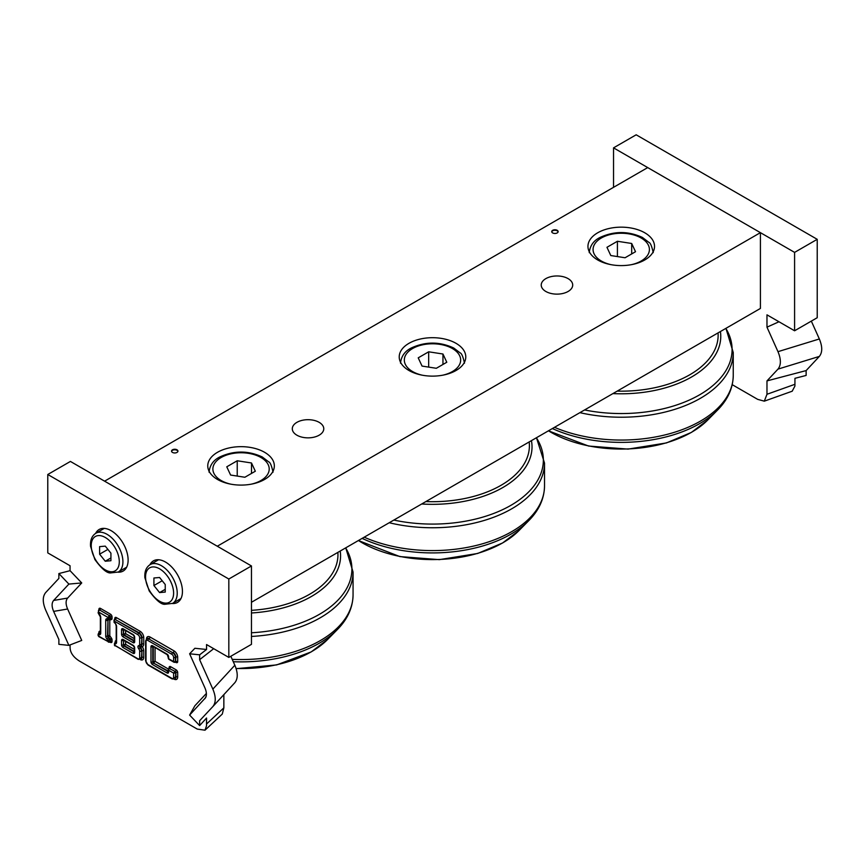 <?xml version="1.0" encoding="UTF-8"?>
<svg xmlns="http://www.w3.org/2000/svg" width="865" height="865" viewBox="0 0 865 865"><rect width="100%" height="100%" fill="white"/><g stroke="black" fill="none" stroke-linecap="round" stroke-linejoin="round"><path stroke-width="1.3" d="M296.9 435.192A15.732 9.083 180 0 1 292.294 428.77A15.732 9.083 180 0 1 308.037 419.687A15.732 9.083 180 0 1 323.769 428.77A15.732 9.083 180 0 1 314.06 437.16A15.732 9.083 180 0 1 296.9 435.192M545.837 291.473A15.732 9.083 180 0 1 541.231 285.05A15.732 9.083 180 0 1 556.963 275.967A15.732 9.083 180 0 1 572.706 285.05A15.732 9.083 180 0 1 562.985 293.44A15.732 9.083 180 0 1 545.837 291.473M408.961 370.501A33.281 19.214 180 0 1 399.219 356.91A33.281 19.214 180 0 1 432.5 337.696A33.281 19.214 180 0 1 465.781 356.91A33.281 19.214 180 0 1 445.237 374.664A33.281 19.214 180 0 1 408.961 370.501M177.909 451.379A3.2 1.849 0 0 0 174.741 449.789A3.2 1.849 0 0 0 171.573 451.379M172.481 452.417A3.2 1.849 180 0 1 171.54 451.108A3.2 1.849 180 0 1 174.741 449.259A3.2 1.849 180 0 1 177.941 451.108A3.2 1.849 180 0 1 175.963 452.817A3.2 1.849 180 0 1 172.481 452.417M217.515 479.47A33.281 19.214 180 0 1 207.762 465.878A33.281 19.214 180 0 1 241.043 446.664A33.281 19.214 180 0 1 274.335 465.878A33.281 19.214 180 0 1 253.78 483.632A33.281 19.214 180 0 1 217.515 479.47M558.098 231.874A3.2 1.849 0 0 0 554.93 230.285A3.2 1.849 0 0 0 551.762 231.874M552.67 232.923A3.2 1.849 180 0 1 551.729 231.615A3.2 1.849 180 0 1 554.93 229.766A3.2 1.849 180 0 1 558.13 231.615A3.2 1.849 180 0 1 556.152 233.323A3.2 1.849 180 0 1 552.67 232.923M597.704 259.965A33.281 19.214 180 0 1 587.951 246.374A33.281 19.214 180 0 1 621.232 227.16A33.281 19.214 180 0 1 654.524 246.374A33.281 19.214 180 0 1 633.98 264.128A33.281 19.214 180 0 1 597.704 259.965M760.411 232.653L217.288 546.226L104.589 481.167L647.712 167.594L760.411 232.653L760.411 308.437L251.456 602.278M134.313 651.896A0.962 0.551 60 0 1 134.01 651.799L124.052 646.047L125.63 644.349L123.825 644.62A0.962 0.551 -120 0 0 124.495 645.787L134.313 651.453M134.313 641.181A0.962 0.551 60 0 1 134.01 641.084L124.052 635.343L125.63 633.634L123.825 633.904A0.962 0.551 -120 0 0 124.495 635.072L134.313 640.738M114.915 645.906L114.375 645.052M138.757 659.249A1.276 0.735 -60 0 1 138.119 659.314L114.385 644.987M114.375 645.041L114.991 642.576A0.962 0.551 -120 0 0 114.948 642.598L114.948 642.598A0.962 0.551 -120 0 0 114.872 642.663M114.483 619.978L114.991 619.394A0.962 0.551 -120 0 0 114.515 619.351L114.515 619.351A0.962 0.551 -120 0 0 114.321 619.794L114.321 621.092L114.483 619.978M114.407 622.368L113.942 620.4M140.249 646.296A0.962 0.551 -120 0 0 140.562 647.388L142.228 646.62L140.562 646.025M206.389 693.427L194.885 705.764L189.619 715.074L199.631 725.594L206.551 718.026L206.519 725.8L204.994 730.201L197.252 729.076L79.364 661.011C73.093 657 70 652.329 70.087 647.031L70.054 644.922M189.619 653.789L194.885 648.274L206.551 649.485L199.631 654.827L189.619 653.789L204.875 687.772C206.594 691.74 206.854 695.017 205.675 697.568L189.619 715.074M70.054 570.684L81.732 582.945L68.886 584.08L58.874 573.56L70.054 570.684L70.054 565.753L47.78 552.897L47.78 474.496L228.825 579.02L228.825 657.422L206.551 644.555L206.551 649.485M81.732 582.945L67.621 598.072C65.599 600.548 65.599 604.202 67.621 609.014L81.732 640.435L68.886 645.377L53.63 611.393L67.621 609.014M95.637 533.37A24.004 13.862 60 0 1 99.151 529.488A24.004 13.862 60 0 1 117.64 535.922A24.004 13.862 60 0 1 128.117 560.077A24.004 13.862 60 0 1 123.154 571.062A24.004 13.862 60 0 1 118.029 572.165M149.948 564.726A24.004 13.862 60 0 1 153.462 560.855A24.004 13.862 60 0 1 171.962 567.278A24.004 13.862 60 0 1 182.439 591.433A24.004 13.862 60 0 1 177.466 602.429A24.004 13.862 60 0 1 172.351 603.521M174.125 662.32L174.741 662.255A0.962 0.551 -120 0 0 175.422 661.866L173.606 661.595L174.125 662.32M168.794 659.238L168.264 658.319M174.654 673.1L175.422 672.84A0.962 0.551 -120 0 0 174.741 671.662L173.606 673.1L174.654 673.1M168.794 669.11L169.313 668.526A0.962 0.551 -120 0 0 168.632 668.915L168.632 670.224L168.794 669.11M153.246 646.62L153.246 661.595A0.962 0.551 -120 0 0 153.916 662.774L155.051 661.336L152.791 661.866A1.276 0.735 180 0 1 150.975 661.866A2.238 1.298 -120 0 0 152.564 664.601L167.042 672.97A1.276 0.735 -60 0 1 167.951 671.402L153.473 663.033A1.276 0.735 120 0 0 152.564 664.601M98.383 633.699L98.48 634.834L98.815 633.158A0.962 0.551 -120 0 0 98.675 633.202L98.675 633.202A0.962 0.551 -120 0 0 98.491 633.472M98.102 634.24L98.113 635.591M98.642 636.51L109.109 642.133A0.962 0.551 -120 0 0 109.596 642.176L109.596 642.176A0.962 0.551 -120 0 0 109.79 641.744L107.984 641.484L108.406 642.154L110.05 641.916A0.962 0.551 60 0 1 109.758 641.949M98.567 613.22L98.102 612.69L98.307 613.253M98.642 610.831L99.151 610.247A0.962 0.551 -120 0 0 98.675 610.203L98.675 610.203A0.962 0.551 -120 0 0 98.48 610.647L98.48 611.955L98.642 610.831M108.212 619.34A1.276 1.006 -95.1 0 1 106.849 618.691A3.2 1.849 -120 0 0 105.714 620.302L105.714 636.002A3.2 1.849 -120 0 0 106.849 638.911L107.984 640.327L109.79 640.176A0.962 0.551 -120 0 0 109.455 639.3L107.984 640.327L107.984 641.484L98.48 635.991L98.48 634.834L99.605 634.737A1.276 1.006 -95.1 0 1 100.059 633.05L98.815 633.158L100.351 632.802M109.033 617.448L109.79 617.178A0.962 0.551 -120 0 0 109.109 615.999L107.984 617.437L109.033 617.448M98.956 610.171A0.962 0.551 60 0 1 99.605 609.987L109.563 615.739A0.962 0.551 60 0 1 110.244 616.918L110.244 618.486A0.962 0.551 60 0 1 110.05 618.918L109.455 619.232A0.962 0.551 -120 0 0 109.79 618.745L107.984 618.594L109.109 619.34L107.93 619.427A1.925 1.114 60 0 0 107.53 620.302A1.276 0.735 0 0 1 105.714 620.302M157.344 559.741A24.004 13.862 -120 0 0 156.738 560.801M179.142 599.607A24.004 13.862 -120 0 0 180.363 599.618M103.032 528.385A24.004 13.862 -120 0 0 102.427 529.445M124.83 568.251A24.004 13.862 -120 0 0 126.052 568.262M67.621 598.072L53.63 600.44C51.608 602.927 51.608 606.57 53.63 611.393M58.874 573.56L58.874 578.415L45.65 592.59C42.482 596.569 42.482 602.386 45.65 610.03L58.874 639.473L58.874 644.328L68.886 645.377M53.63 600.44L68.886 584.08M199.631 654.827L199.631 659.681L212.855 689.124C216.023 696.736 216.034 702.542 212.887 706.532L199.631 720.74L199.631 725.594M204.994 730.201L222.283 714.058L223.851 707.851L206.551 723.994M212.92 706.5L234.88 682.658C238.026 678.657 238.016 672.862 234.847 665.239L212.855 689.124M213.698 648.685L199.631 659.681M230.825 656.265L234.847 665.239M223.851 694.638L223.851 707.851M228.825 579.02L251.456 565.959L251.456 644.349L228.825 657.422M251.456 565.959L70.411 461.434L47.78 474.496M817.22 239.324L636.175 134.799L613.545 147.861L794.589 252.385L817.22 239.324L817.22 317.714L794.589 330.776L766.974 314.838L766.974 327.165L778.965 321.769M792.178 391.218L794.913 386.104L794.946 378.319L806.126 375.442L806.126 370.588L819.35 356.412C822.518 352.433 822.518 346.616 819.35 338.972L811.327 321.11M732.212 384.666L757.675 399.36L764.303 401.165L792.264 391.185M794.946 384.298L766.974 394.278L764.303 401.165M766.974 394.278L766.974 380.903L806.126 370.588M819.35 338.972L777.981 351.666C781.16 359.31 781.16 365.127 777.981 369.117L819.35 356.412M777.981 351.666L766.974 327.165M766.974 380.903L777.981 369.117M794.589 252.385L794.589 330.776M613.545 187.316L613.545 147.861M635.515 251.715L625.06 257.759L610.787 255.543L606.96 247.304L617.415 241.27L631.688 243.476L635.515 251.715M631.688 253.932L631.688 243.476M617.415 256.57L617.415 241.27M446.783 362.251L436.328 368.285L422.044 366.079L418.217 357.84L428.672 351.806L442.956 354.012L446.783 362.251M442.956 364.468L442.956 354.012M428.672 367.106L428.672 351.806M255.326 471.22L244.871 477.253L230.598 475.047L226.771 466.808L237.226 460.764L251.499 462.98L255.326 471.22M251.499 473.425L251.499 462.98M237.226 476.074L237.226 460.764M165.237 584.524L165.237 592.071L159.582 592.579L153.916 585.54L153.916 577.993L159.582 577.496L165.237 584.524M159.582 592.579L165.237 589.314M162.198 580.761L153.916 585.54M110.925 553.168L110.925 560.715L105.26 561.223L99.605 554.184L99.605 546.637L105.26 546.129L110.925 553.168M105.26 561.223L110.925 557.957M107.887 549.405L99.605 554.184M134.313 649.366L125.63 644.349L125.63 641.387M123.825 640.349L123.371 644.879A1.276 0.735 180 0 1 121.554 644.879A2.238 1.298 -120 0 0 123.144 647.615L133.102 653.367A2.238 1.298 -120 0 0 134.68 652.459A1.276 0.735 180 0 1 134.313 651.929L134.486 651.853M134.313 651.626L134.01 651.799A1.276 0.735 120 0 0 133.102 653.367M134.313 638.651L125.63 633.634L125.63 630.672M123.825 629.634L123.371 634.164A1.276 0.735 180 0 1 121.554 634.164A2.238 1.298 -120 0 0 123.144 636.91L133.102 642.652A2.238 1.298 -120 0 0 134.68 641.744L134.68 637.3A2.238 1.298 -120 0 0 133.102 634.553L123.144 628.801A2.238 1.298 -120 0 0 121.554 629.72L121.554 634.164M134.313 640.911L134.01 641.084A1.276 0.735 -60 0 0 133.102 642.652M123.144 636.91A1.276 0.735 -60 0 1 124.052 635.343A0.962 0.551 60 0 1 123.371 634.164L123.371 629.72A1.276 0.735 180 0 1 121.554 629.72M134.68 652.459L134.68 648.015A1.276 0.735 180 0 1 134.313 647.485L134.313 651.929M123.673 640.262L123.371 644.879A0.962 0.551 60 0 0 124.052 646.047A1.276 0.735 120 0 0 123.144 647.615M134.68 648.015A2.238 1.298 -120 0 0 133.102 645.268A1.276 0.735 120 0 0 133.361 645.852L134.313 647.485M133.102 645.268L123.144 639.516A1.276 0.735 120 0 0 123.403 640.1L133.361 645.852M123.565 639.992L123.403 640.1A0.962 0.551 60 0 0 123.371 640.435A1.276 0.735 180 0 1 121.554 640.435L121.554 644.879M123.144 639.516A2.238 1.298 -120 0 0 121.554 640.435M115.445 623.654L114.321 621.092L137.849 634.683A2.563 1.481 60 0 1 139.665 637.819L139.665 644.349A2.563 1.481 60 0 1 138.757 645.636A2.238 1.298 -120 0 0 137.957 646.771A2.238 1.298 -120 0 0 138.757 648.815A2.563 1.481 60 0 1 139.665 651.15L139.665 657.681A2.563 1.481 60 0 1 137.849 658.73L114.753 645.387L114.753 644.198L115.769 643.809A3.2 1.849 -120 0 0 116.58 642.273L116.58 626.574A3.2 1.849 -120 0 0 115.445 623.654L114.18 622.476M134.68 641.744A1.276 0.735 180 0 1 134.313 641.214L134.486 641.138M123.673 629.547L123.371 629.72A0.962 0.551 60 0 1 123.436 629.406A1.276 0.735 -60 0 1 123.144 628.801M134.68 637.3A1.276 0.735 180 0 1 134.313 636.77L134.313 641.214M123.565 629.277L133.361 635.137A1.276 0.735 -60 0 1 133.102 634.553M115.64 623.914L116.202 626.055A1.276 0.735 0 0 0 116.58 626.574M116.202 626.055L116.202 641.744A1.276 0.735 0 0 0 116.58 642.273M115.359 642.36A0.962 0.551 60 0 1 115.402 642.338L116.148 642.111A1.925 1.114 60 0 1 116.094 642.144A1.276 1.038 68.6 0 0 115.769 643.809M137.849 634.683A1.276 0.735 -60 0 1 138.757 633.115L114.991 619.394L139.211 632.856A3.838 2.217 60 0 1 141.925 637.559L141.925 644.09A3.838 2.217 60 0 1 141.136 645.852A3.838 2.217 60 0 1 140.887 645.96M139.665 637.819A1.276 0.735 0 0 0 141.471 637.819A3.838 2.217 -120 0 0 138.757 633.115L139.211 632.856A1.276 0.735 -60 0 0 140.119 631.288L116.353 617.567A1.276 0.735 -60 0 1 115.445 619.135A0.962 0.551 60 0 0 114.969 619.091L115.142 619.005M139.665 644.349A1.276 0.735 0 0 0 141.471 644.349L141.925 637.559A1.276 0.735 0 0 1 143.741 637.559A5.125 2.952 -120 0 0 140.119 631.288M138.757 645.636A1.276 1.006 85 0 0 140.108 646.285A3.838 2.217 -120 0 0 140.681 646.112A3.838 2.217 -120 0 0 141.471 644.349L141.925 644.09A1.276 0.735 0 0 1 143.741 644.09L143.741 637.559M138.757 648.815L140.108 647.647A0.962 0.551 60 0 1 139.903 646.382M139.665 651.15A1.276 0.735 0 0 0 141.471 651.15A3.838 2.217 -120 0 0 140.108 647.647L140.562 647.388A3.838 2.217 60 0 1 141.925 650.891L141.925 657.422A3.838 2.217 60 0 1 141.136 659.173A3.838 2.217 60 0 1 140.887 659.281M139.665 657.681A1.276 0.735 0 0 0 141.471 657.681L141.925 650.891A1.276 0.735 0 0 1 143.741 650.891A5.125 2.952 -120 0 0 142.228 646.62A5.125 2.952 -120 0 0 143.741 644.09M141.136 659.173L138.119 659.314A1.276 0.735 -60 0 1 137.849 658.73M140.681 659.433A3.838 2.217 -120 0 0 141.471 657.681L141.925 657.422A1.276 0.735 0 0 1 143.741 657.422L143.741 650.891M116.202 640.489L115.769 640.651A1.276 1.038 68.6 0 1 115.445 642.317A0.962 0.551 60 0 1 115.445 642.317L116.18 642.025M140.303 659.606A5.125 2.952 -120 0 0 143.741 657.422M114.396 643.506L115.586 642.144A1.276 0.735 0 0 0 115.207 641.733L115.207 642.446M115.769 640.651A2.238 1.298 -120 0 0 115.207 641.733M116.353 617.567A2.238 1.298 -120 0 0 114.775 618.486A1.276 0.735 180 0 1 115.142 618.929M114.796 619.318A0.962 0.551 60 0 1 114.969 619.091L113.942 620.378M114.775 618.486L114.775 619.199M175.476 662.158L176.103 662.514A2.238 1.298 -120 0 0 177.682 661.595L177.682 657.162A5.125 2.952 -120 0 0 174.06 650.891L150.078 637.04A5.125 2.952 -120 0 0 146.455 638.921M168.361 669.023L155.051 661.336L155.051 647.658M174.243 679.209A5.125 2.952 -120 0 0 177.682 677.014L177.682 672.57A2.238 1.298 -120 0 0 176.103 669.834L170.665 666.699A2.238 1.298 -120 0 0 169.086 667.607L169.086 668.331M109.844 642.035L110.471 642.392A2.238 1.298 -120 0 0 112.05 641.484L112.05 639.916A2.238 1.298 -120 0 0 111.261 637.873L109.79 635.743L109.79 620.043L111.261 619.61A2.238 1.298 -120 0 0 112.05 618.486L112.05 616.918A2.238 1.298 -120 0 0 110.471 614.172L100.513 608.419A2.238 1.298 -120 0 0 98.924 609.338L98.924 610.063M100.362 631.147L99.724 631.201A2.238 1.298 -120 0 0 98.924 632.337L98.924 633.05M174.06 650.891A1.276 0.735 -60 0 1 173.151 652.459A3.838 2.217 60 0 1 175.876 657.162L175.422 661.866L175.422 657.422A1.276 0.735 180 0 1 173.606 657.422L173.606 661.595L168.632 658.73L168.632 656.892A2.238 1.298 -120 0 0 167.042 654.156L152.564 645.787A2.238 1.298 -120 0 0 150.975 646.706L150.975 661.866M168.253 671.056L153.473 663.033A0.962 0.551 60 0 1 152.791 661.866L152.791 646.706A1.276 0.735 180 0 1 150.975 646.706M167.042 672.97A2.238 1.298 -120 0 0 168.632 672.051A1.276 0.735 180 0 1 168.253 671.532A0.962 0.551 60 0 1 167.951 671.402L168.253 671.218M168.632 672.051L168.632 670.224L173.606 673.1L173.606 677.273A1.276 0.735 0 0 0 175.422 677.273L175.876 672.57L175.876 677.014A3.838 2.217 60 0 1 175.076 678.776A3.838 2.217 60 0 1 174.838 678.884M153.094 646.533L152.791 646.706A0.962 0.551 60 0 1 152.856 646.393A1.276 0.735 -60 0 1 152.564 645.787M177.682 661.595A1.276 0.735 180 0 0 175.876 661.595A0.962 0.551 60 0 1 175.671 662.039L174.038 662.276L168.74 659.216L167.313 654.74A1.276 0.735 -60 0 1 167.042 654.156M176.103 669.834A1.276 0.735 -60 0 1 175.195 671.402L169.313 668.526L175.195 671.402A0.962 0.551 60 0 1 175.876 672.57A1.276 0.735 0 0 1 177.682 672.57M173.606 677.273A2.563 1.481 60 0 1 171.8 678.322A1.276 0.735 120 0 0 172.059 678.906L174.622 679.036A3.838 2.217 -120 0 0 175.422 677.273L175.876 677.014A1.276 0.735 0 0 1 177.682 677.014M171.8 678.322L147.807 664.471A1.276 0.735 120 0 0 148.077 665.055L172.059 678.906M147.807 664.471A2.563 1.481 60 0 1 146.001 661.336A1.276 0.735 180 0 1 145.623 660.817L148.077 665.055M146.001 661.336L146.001 641.473A1.276 0.735 180 0 1 145.623 640.954L145.623 660.817M146.001 641.473A2.563 1.481 60 0 1 147.807 640.435A1.276 0.735 -60 0 1 148.715 638.867A3.838 2.217 -120 0 0 146.791 638.673L145.623 640.954M177.682 657.162A1.276 0.735 180 0 0 175.876 657.162L175.422 657.422A3.838 2.217 -120 0 0 172.708 652.718A1.276 0.735 120 0 0 171.8 654.286A2.563 1.481 60 0 1 173.606 657.422M172.708 652.718L148.715 638.867L172.708 652.718M147.807 640.435L171.8 654.286M176.103 662.514A1.276 0.735 -60 0 0 175.898 661.974L175.671 662.039A0.962 0.551 60 0 1 175.39 662.071M150.078 637.04A1.276 0.735 -60 0 1 149.169 638.608A3.838 2.217 60 0 0 147.245 638.413L146.791 638.673M170.665 666.699A1.276 0.735 -60 0 1 169.756 668.267A0.962 0.551 60 0 0 169.281 668.212L169.454 668.137M169.108 668.44A0.962 0.551 60 0 1 169.281 668.212L168.253 669.51L168.426 671.445M99.799 614.766L98.48 611.955L107.984 617.437L107.984 618.594L106.849 618.691M99.605 634.737A3.2 1.849 -120 0 0 100.74 633.126A1.276 0.735 0 0 1 100.362 632.607L100.362 616.907A1.276 0.735 0 0 0 100.74 617.426A3.2 1.849 -120 0 0 99.605 614.518M100.74 633.126L100.74 617.426M110.471 614.172A1.276 0.735 120 0 1 109.563 615.739L99.605 609.987A1.276 0.735 120 0 0 100.513 608.419M112.05 618.486A1.276 0.735 180 0 0 110.244 618.486L110.244 616.918A1.276 0.735 180 0 1 112.05 616.918M105.714 636.002A1.276 0.735 0 0 0 107.53 636.002L107.984 620.043A1.276 0.735 180 0 1 109.79 620.043M106.849 638.911L108.212 637.754A1.925 1.114 60 0 1 107.53 636.002L107.984 635.743A1.925 1.114 -120 0 0 108.655 637.483L109.909 639.04A0.962 0.551 60 0 1 110.244 639.916L110.244 641.484A0.962 0.551 60 0 1 110.05 641.916L110.309 641.852A1.276 0.735 120 0 1 110.471 642.392M111.261 637.873L109.455 639.3L108.212 637.754L110.017 636.326M112.05 641.484A1.276 0.735 0 0 0 110.244 641.484L110.244 639.916A1.276 0.735 0 0 1 112.05 639.916M110.05 618.918L110.244 618.853A1.276 1.006 -95.1 0 0 110.093 618.886A0.962 0.551 60 0 1 109.909 618.962L109.704 619.08M108.125 619.427A1.925 1.114 -120 0 0 107.984 620.043L107.984 635.743A1.276 0.735 0 0 1 109.79 635.743M99.724 631.201A1.276 1.006 -95.1 0 1 99.27 632.899A0.962 0.551 60 0 0 99.129 632.942L99.302 632.856M99.021 633.039A0.962 0.551 60 0 1 99.129 632.942L98.123 634.218M98.102 612.658L99.313 609.749A1.276 0.735 0 0 0 98.924 609.338M110.244 618.853A1.276 1.006 -95.1 0 1 111.261 619.61M109.617 619.167A1.276 1.006 -95.1 0 1 110.017 619.718M206.184 696.152L204.875 698.715M611.036 264.668A28.167 16.262 180 0 1 596.645 241.584A28.167 16.262 180 0 1 638.219 236.534A28.167 16.262 180 0 1 641.149 261.014A28.167 16.262 180 0 1 631.439 264.668M422.293 375.205A28.167 16.262 180 0 1 407.902 352.12A28.167 16.262 180 0 1 449.476 347.07A28.167 16.262 180 0 1 452.417 371.539A28.167 16.262 180 0 1 442.707 375.205M230.847 484.173A28.167 16.262 180 0 1 216.455 461.088A28.167 16.262 180 0 1 258.029 456.039A28.167 16.262 180 0 1 260.96 480.507A28.167 16.262 180 0 1 251.25 484.173M173.606 593.13A19.841 11.461 60 0 1 152.564 595.012A19.841 11.461 60 0 1 152.564 566.953A19.841 11.461 60 0 1 173.606 593.13M177.228 593.13A22.404 12.932 -120 0 0 167.453 570.586A22.404 12.932 -120 0 0 150.186 564.586C146.207 567.126 144.433 571.505 144.877 577.701L149.191 590.892C155.884 600.018 161.052 604.484 164.707 604.3L172.589 603.392A22.404 12.932 -120 0 0 177.228 593.13M119.294 561.774A19.841 11.461 60 0 1 98.253 563.656A19.841 11.461 60 0 1 98.253 535.597A19.841 11.461 60 0 1 119.294 561.774M122.917 561.774A22.404 12.932 -120 0 0 113.142 539.23A22.404 12.932 -120 0 0 95.874 533.229C91.895 535.77 90.122 540.149 90.555 546.345L94.88 559.536C101.562 568.662 106.741 573.127 110.396 572.944L118.278 572.035A22.404 12.932 -120 0 0 122.917 561.774M612.917 393.597A99.529 57.458 0 0 0 691.611 376.967A99.529 57.458 0 0 0 720.415 331.533M718.058 332.895A96.902 55.944 180 0 1 689.762 374.783A96.902 55.944 180 0 1 617.199 391.121M725.854 328.386A110.861 63.999 180 0 1 699.623 394.808A110.861 63.999 180 0 1 584.578 409.956M579.907 412.659A112.017 64.67 0 0 0 700.445 398.278A112.017 64.67 0 0 0 733.25 352.552L725.94 328.343M552.378 428.543A110.861 63.999 0 0 0 699.623 423.634A110.861 63.999 0 0 0 717.55 410.075C727.822 399.662 733.055 388.104 733.25 375.388A112.017 64.67 180 0 1 700.445 421.114A112.017 64.67 180 0 1 554.497 427.321M717.55 410.075L707.711 420.044A99.529 57.458 180 0 1 691.611 432.23A99.529 57.458 180 0 1 548.475 430.802M251.456 612.982A99.529 57.458 0 0 0 311.422 596.472A99.529 57.458 0 0 0 340.226 551.037M337.869 552.389A96.902 55.944 180 0 1 309.573 594.287A96.902 55.944 180 0 1 251.456 610.344M345.665 547.891A110.861 63.999 180 0 1 319.434 614.312A110.861 63.999 180 0 1 251.456 632.769M251.456 636.445A112.017 64.67 0 0 0 320.255 617.783A112.017 64.67 0 0 0 353.061 572.046L345.74 547.848M233.28 661.725A110.861 63.999 0 0 0 319.434 643.138A110.861 63.999 0 0 0 337.361 629.569C347.622 619.167 352.855 607.598 353.061 594.882A112.017 64.67 180 0 1 320.255 640.619A112.017 64.67 180 0 1 232.209 659.357M337.361 629.569L327.521 639.549A99.529 57.458 180 0 1 311.422 651.723A99.529 57.458 180 0 1 236.102 668.483M421.698 503.992A99.529 57.458 0 0 0 502.879 487.503A99.529 57.458 0 0 0 531.434 440.642M529.175 441.939A96.902 55.944 180 0 1 501.019 485.319A96.902 55.944 180 0 1 425.894 501.57M536.397 437.766A110.861 63.999 180 0 1 510.891 505.344A110.861 63.999 180 0 1 393.845 520.07M389.239 522.741A112.017 64.67 0 0 0 511.702 508.815A112.017 64.67 0 0 0 544.518 463.089L536.462 437.733M362.143 538.376A110.861 63.999 0 0 0 510.891 534.17A110.861 63.999 0 0 0 528.818 520.6C539.079 510.199 544.312 498.64 544.518 485.914A112.017 64.67 180 0 1 511.702 531.651A112.017 64.67 180 0 1 364.208 537.187M528.818 520.6L518.968 530.58A99.529 57.458 180 0 1 502.879 542.766A99.529 57.458 180 0 1 358.434 540.517M134.313 636.77L133.361 635.137M113.964 621.881L114.169 622.432M139.773 646.393L141.136 645.852M167.313 654.74L152.986 646.263M100.362 616.907L98.34 613.328M234.88 682.658L212.887 706.532M653.237 252.645C651.81 246.168 650.361 242.741 648.891 242.373L642.446 237.475C628.444 230.987 614.399 230.933 600.288 237.334C593.704 240.481 590.016 245.584 589.238 252.645M464.505 363.181C463.078 356.704 461.618 353.277 460.158 352.898L453.714 348.011C439.712 341.524 425.656 341.47 411.556 347.86C404.961 351.017 401.274 356.121 400.495 363.181M273.048 472.149C271.621 465.673 270.172 462.245 268.701 461.867L262.257 456.969C248.255 450.481 234.21 450.438 220.099 456.828C213.514 459.975 209.827 465.089 209.038 472.149M172.589 603.392L180.969 598.548M150.186 564.586L158.565 559.752M118.278 572.035L126.658 567.191M95.874 533.229L104.254 528.396M733.25 375.388L733.25 352.552M707.711 420.044L691.362 432.435L666.428 442.934L628.066 449.108L588.622 446.048L548.432 430.824M353.061 594.882L353.061 572.046M327.521 639.549L311.173 651.929L276.649 664.915L236.156 668.677M544.518 485.914L544.518 463.089M518.968 530.58L502.619 542.961L477.685 553.47L439.323 559.644L399.889 556.584L358.402 540.538"/></g></svg>
